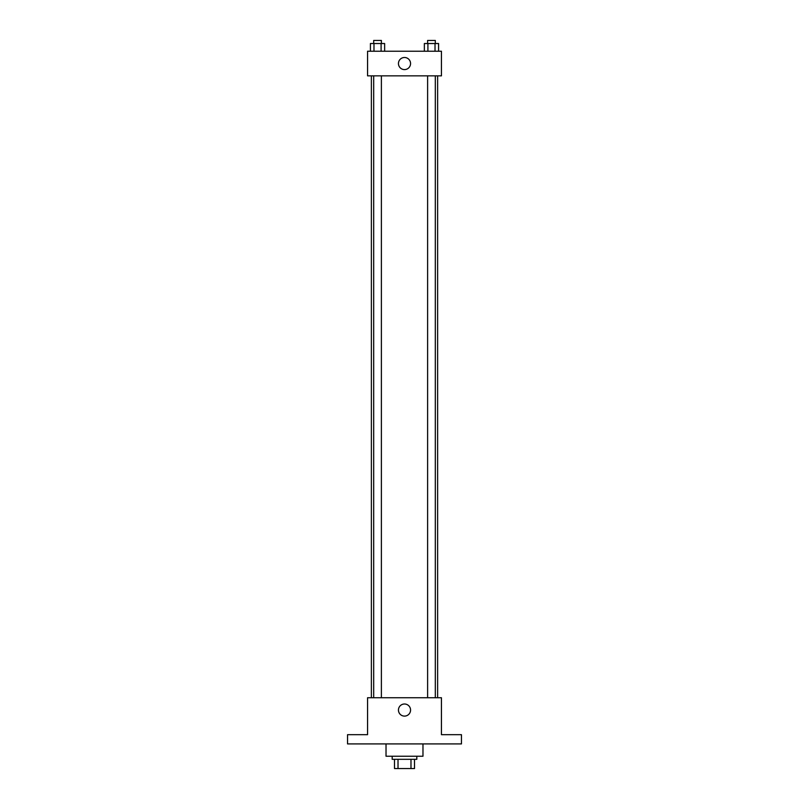 <?xml version="1.0" encoding="UTF-8"?>
<svg xmlns="http://www.w3.org/2000/svg" width="809" height="809" viewBox="0 0 809 809"><rect width="100%" height="100%" fill="white"/><g stroke="black" fill="none" stroke-linecap="round" stroke-linejoin="round"><path stroke-width="1.21" d="M410.982 759.317L410.982 768.55L394.499 768.55L394.499 759.317M410.982 768.55L414.501 768.55L414.501 759.317L414.501 768.55M416.817 756.233L416.817 759.317L392.183 759.317L392.183 756.233M398.018 759.317L398.018 768.55M386.024 743.916L386.024 756.233L422.976 756.233L422.976 743.916M461.454 743.916L347.546 743.916L347.546 734.683L367.559 734.683L367.559 697.742L441.441 697.742L441.441 734.683L461.454 734.683L461.454 743.916M410.557 710.059A6.057 6.057 0 0 1 401.476 715.298A6.057 6.057 0 0 1 401.476 704.811A6.057 6.057 0 0 1 410.557 710.059M437.629 75.854L437.629 697.742M427.617 697.742L427.617 75.854M381.383 75.854L381.383 697.742M441.441 75.854L367.559 75.854L367.559 51.23L441.441 51.23L441.441 75.854M410.557 63.537A6.057 6.057 0 0 1 401.476 68.785A6.057 6.057 0 0 1 401.476 58.299A6.057 6.057 0 0 1 410.557 63.537M438.579 51.23L438.579 43.524L424.361 43.524L424.361 51.23M435.02 43.524L435.02 51.23M427.91 43.524L427.91 51.23M427.617 43.524L427.617 40.45L435.313 40.45L435.313 43.524M384.639 51.23L384.639 43.524L370.421 43.524L370.421 51.23M381.09 43.524L381.09 51.23M373.98 43.524L373.98 51.23M373.687 43.524L373.687 40.45L381.383 40.45L381.383 43.524M371.371 75.854L371.371 697.742M435.313 697.742L435.313 75.854M373.687 75.854L373.687 697.742"/></g></svg>
